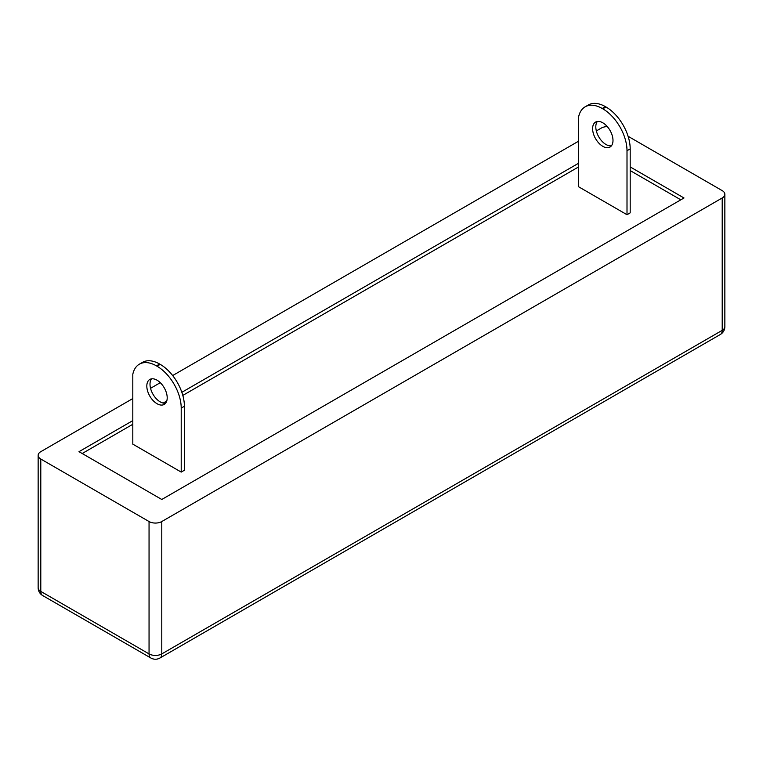 <?xml version="1.0" encoding="UTF-8"?>
<svg xmlns="http://www.w3.org/2000/svg" width="763" height="763" viewBox="0 0 763 763"><rect width="100%" height="100%" fill="white"/><g stroke="black" fill="none" stroke-linecap="round" stroke-linejoin="round"><path stroke-width="1.14" d="M132.81 398.553L40.792 451.677A9.003 5.198 0 0 0 38.15 455.358A9.003 5.198 0 0 0 40.792 459.03L149.052 521.539A9.003 5.198 0 0 0 161.785 521.539L722.208 197.979A9.003 5.198 0 0 0 724.85 194.307A9.003 5.198 0 0 0 722.208 190.626L628.083 136.281M132.81 420.613L78.999 451.677L161.785 499.479L684.001 197.979L630.19 166.916M578.602 163.234L181.842 392.306M166.754 401.023L163.196 403.074M607.31 126.601A9.003 5.198 0 0 0 601.215 128.127L596.342 130.94M578.602 141.174L172.667 375.549M160.287 382.683L150.549 388.31M630.19 170.588L680.815 199.82M578.602 166.916L182.815 395.415M132.81 424.285L82.185 453.518M151.579 378.839A14.411 8.317 -120 0 0 150.006 384.209A14.411 8.317 -120 0 0 155.27 397.552A14.411 8.317 -120 0 0 165.628 403.188M146.82 386.049A14.411 8.317 -120 0 0 153.115 400.556A14.411 8.317 -120 0 0 164.217 404.409A14.411 8.317 -120 0 0 167.202 397.819A14.411 8.317 -120 0 0 160.907 383.312A14.411 8.317 -120 0 0 149.806 379.449A14.411 8.317 -120 0 0 146.82 386.049M132.81 444.142L132.81 374.28A34.211 19.752 -120 0 1 139.352 364.18L142.538 362.349A34.211 19.752 -120 0 1 159.648 364.037L160.201 364.361A34.211 19.752 -120 0 1 184.398 406.269L184.398 470.246L181.213 472.087L132.81 444.142M181.213 472.087L181.213 408.1A34.211 19.752 -120 0 0 157.016 366.202L156.463 365.878A34.211 19.752 -120 0 0 139.352 364.18M597.372 121.47A14.411 8.317 -120 0 0 595.798 126.839A14.411 8.317 -120 0 0 601.063 140.182A14.411 8.317 -120 0 0 611.421 145.809M592.613 128.67A14.411 8.317 -120 0 0 598.907 143.177A14.411 8.317 -120 0 0 610.009 147.04A14.411 8.317 -120 0 0 612.994 140.44A14.411 8.317 -120 0 0 606.699 125.943A14.411 8.317 -120 0 0 595.598 122.08A14.411 8.317 -120 0 0 592.613 128.67M578.602 186.773L578.602 116.911A34.211 19.752 -120 0 1 585.145 106.81L588.33 104.97A34.211 19.752 -120 0 1 605.44 106.667L605.994 106.982A34.211 19.752 -120 0 1 630.19 148.89L630.19 212.877L627.005 214.708L578.602 186.773M627.005 214.708L627.005 150.731A34.211 19.752 -120 0 0 602.808 108.823L602.255 108.499A34.211 19.752 -120 0 0 585.145 106.81M38.15 455.358L38.15 587.72A9.003 9.003 0 0 0 42.652 595.521A9.003 5.198 -60 0 1 40.792 591.401L149.052 653.91L149.052 521.539M38.15 587.72A9.003 5.198 0 0 0 40.792 591.401L40.792 459.03M42.652 595.521L150.921 658.03A9.003 5.198 -60 0 1 149.052 653.91A9.003 5.198 180 0 0 161.785 653.91L722.208 330.35L722.208 197.979M161.785 521.539L161.785 653.91A9.003 5.198 -120 0 1 159.925 658.03L720.348 334.471A9.003 5.198 -120 0 0 722.208 330.35A9.003 5.198 180 0 0 724.85 326.669L724.85 194.307M156.463 365.878L159.648 364.037M157.016 366.202L160.201 364.361M181.213 408.1L184.398 406.269M602.255 108.499L605.44 106.667M602.808 108.823L605.994 106.982M627.005 150.731L630.19 148.89M720.348 334.471A9.003 9.003 0 0 0 724.85 326.669M150.921 658.03A9.003 9.003 0 0 0 159.925 658.03"/></g></svg>
